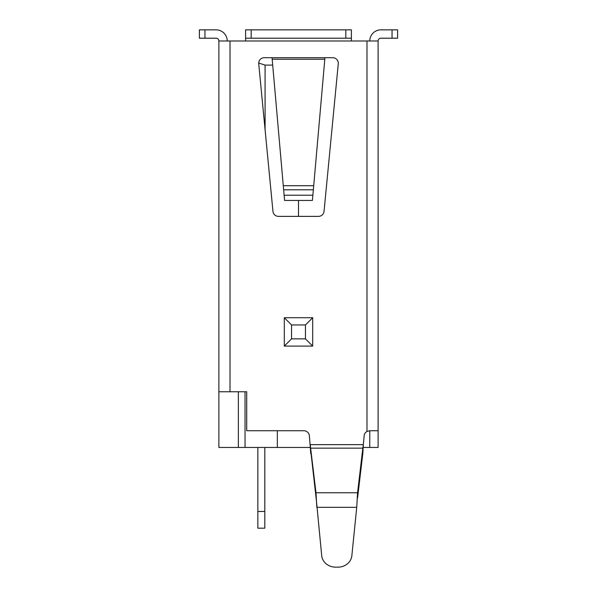 <?xml version="1.0" encoding="UTF-8"?>
<svg xmlns="http://www.w3.org/2000/svg" width="597" height="597" viewBox="0 0 597 597"><rect width="100%" height="100%" fill="white"/><g stroke="black" fill="none" stroke-linecap="round" stroke-linejoin="round"><path stroke-width="0.9" d="M227.233 40.984A11.134 11.134 0 0 0 216.099 29.85L204.958 29.85L204.958 38.201L216.099 38.201A2.784 2.784 0 0 1 218.883 40.984L218.883 447.444L310.365 447.444L316.5 501.51L321.701 555.658A13.918 12.649 180 0 0 335.566 567.15L337.999 567.15A13.918 12.649 180 0 0 351.857 555.658L356.73 507.323L357.573 492.756L357.573 498.002L362.827 453.407L363.342 444.653L362.827 448.153L362.827 453.407M272.702 65.095L265.09 65.095L258.702 63.043M363.192 447.444L378.117 447.444L378.117 40.984A2.784 2.784 0 0 1 380.901 38.201L397.609 38.201L397.609 29.85L392.042 29.85L392.042 38.201M369.767 430.736L369.767 447.444M277.344 430.736L277.344 447.444M298.5 200.443L298.5 216.375M218.883 391.759L238.367 391.759L238.367 447.444M257.852 511.472L264.814 511.472L264.814 528.173L257.852 528.173L257.852 447.444M264.814 511.472L264.814 447.444M356.872 504.816L356.894 504.428M351.394 38.201L245.606 38.201L245.606 29.85L351.394 29.85L351.394 40.984L366.983 40.984L366.983 431.444A5.567 5.567 0 0 0 364.155 435.795L363.342 444.653L310.216 444.653L315.985 492.756L357.573 492.756L362.827 448.153L310.731 448.153L310.731 453.407L309.403 435.795A5.567 5.567 0 0 0 303.858 430.736L246.718 430.736L246.718 391.759L238.367 391.759M392.042 29.85L380.901 29.85A11.134 11.134 0 0 0 369.767 40.984M204.958 29.85L199.391 29.85L199.391 38.201L204.958 38.201M245.606 38.201L245.606 40.984L218.883 40.984M366.983 40.984L378.117 40.984M366.983 431.444L369.7 430.736L378.117 430.736M312.88 195.219L284.12 195.219L284.582 200.443L312.418 200.443L324.947 57.693L332.738 57.693A5.567 5.567 0 0 1 338.275 63.789L324.044 211.338A5.567 5.567 0 0 1 318.5 216.375A5.567 5.567 0 0 0 324.044 211.338M284.12 195.219L272.053 57.693L264.262 57.693A5.567 5.567 0 0 0 258.725 63.789L272.956 211.338A5.567 5.567 0 0 0 278.5 216.375L318.5 216.375M312.694 346.103L312.694 317.716L284.306 317.716L284.306 346.103L312.694 346.103L305.463 338.865L291.537 338.865L291.537 324.947L305.463 324.947L305.463 338.865M284.306 346.103L291.537 338.865M284.306 317.716L291.537 324.947M312.694 317.716L305.463 324.947M335.566 567.15L337.999 567.15M316.5 501.51L315.985 492.756L316.828 507.323L356.73 507.323M245.046 391.759L245.046 447.444M265.09 65.095L265.09 129.818M351.394 40.984L245.606 40.984M251.173 29.85L251.173 38.201M345.827 29.85L345.827 38.201M230.017 391.759L230.017 40.984M272.053 57.693L324.947 57.693M283.642 189.786L313.358 189.786M283.284 185.697L313.716 185.697M272.187 59.222L324.813 59.222"/></g></svg>
